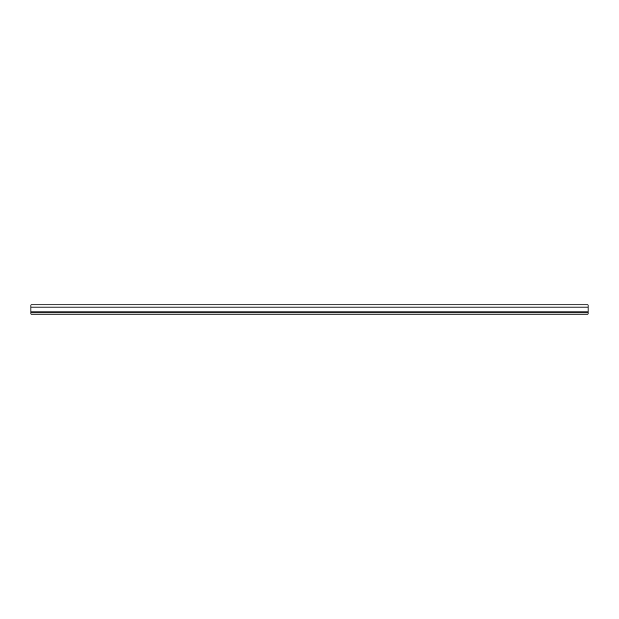 <?xml version="1.0" encoding="UTF-8"?>
<svg xmlns="http://www.w3.org/2000/svg" width="619" height="619" viewBox="0 0 619 619"><rect width="100%" height="100%" fill="white"/><g stroke="black" fill="none" stroke-linecap="round" stroke-linejoin="round"><path stroke-width="0.93" d="M30.95 312.904L30.95 304.858L588.05 304.858L588.05 314.143L30.95 314.143L30.95 312.904L588.05 312.904M30.95 311.914L588.05 311.914M30.95 307.086L588.05 307.086"/></g></svg>
